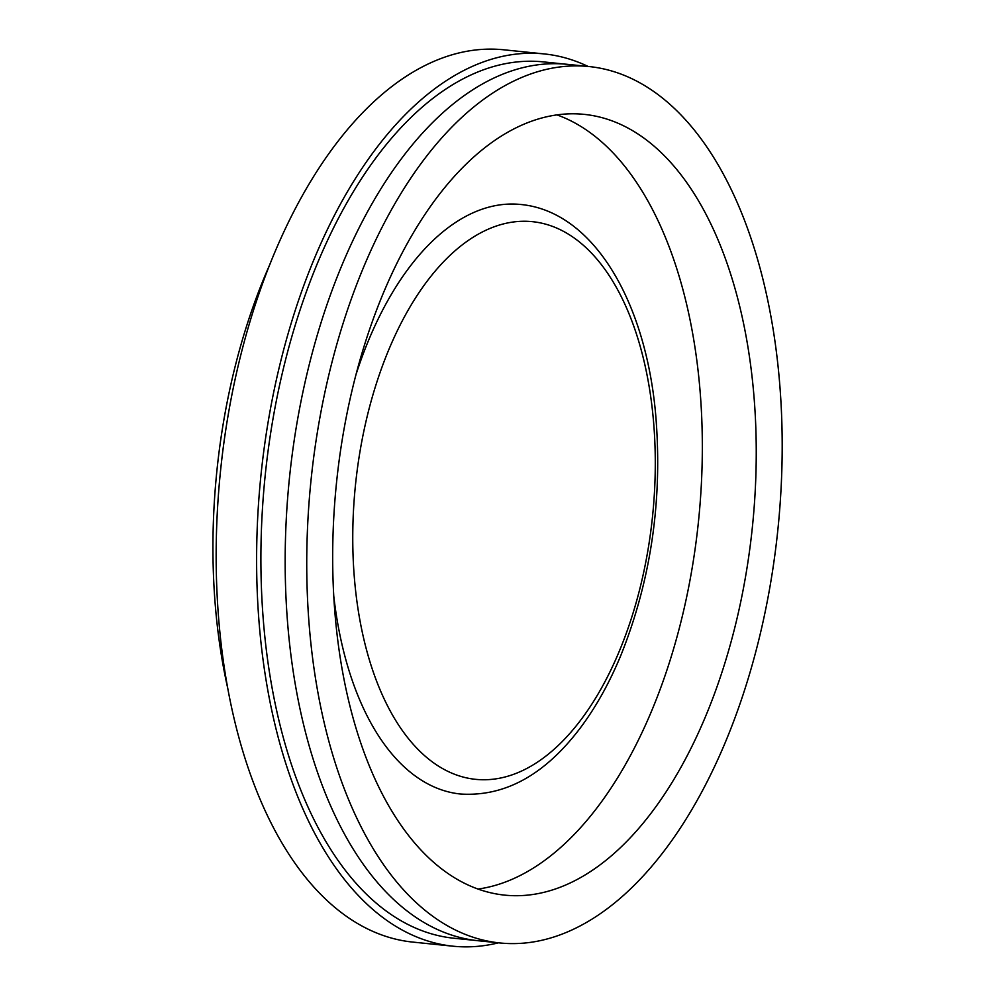 <?xml version="1.0" encoding="UTF-8"?>
<svg xmlns="http://www.w3.org/2000/svg" width="996" height="996" viewBox="0 0 996 996"><rect width="100%" height="100%" fill="white"/><g stroke="black" fill="none" stroke-linecap="round" stroke-linejoin="round"><path stroke-width="1.49" d="M356.456 373.164A296.298 157.891 -84.2 0 1 520.684 204.479C592.844 211.214 645.769 300.593 655.729 415.158C662.689 499.706 651.11 579.684 620.969 655.082C609.403 683.007 595.77 707.409 580.07 728.275C544.65 774.988 504.76 796.9 460.413 794.011A296.298 157.891 -84.2 0 1 333.71 595.571M476.125 940.51L453.84 938.232A440.444 234.707 -84.2 0 1 261.164 538.176A440.444 234.707 -84.2 0 1 543.43 61.901L565.716 64.18M498.523 942.814A448.461 238.978 -84.2 0 1 453.031 946.2A448.461 238.978 -84.2 0 1 260.902 475.764A448.461 238.978 -84.2 0 1 544.252 53.933A448.461 238.978 -84.2 0 1 588.113 66.458M544.252 53.933L503.802 49.8A448.461 238.978 95.8 0 0 220.452 471.631A448.461 238.978 95.8 0 0 412.581 942.067L453.031 946.2M270.626 262.707A404.413 215.497 95.8 0 0 227.312 686.381M332.913 538.699A392.399 209.098 -84.2 0 1 584.391 114.391A392.399 209.098 -84.2 0 1 752.49 526.025A392.399 209.098 -84.2 0 1 504.574 895.118A392.399 209.098 -84.2 0 1 332.913 538.699M307.005 542.857A440.469 234.707 -84.2 0 1 589.271 66.57A440.469 234.707 -84.2 0 1 777.976 528.627A440.469 234.707 -84.2 0 1 499.681 942.938A440.469 234.707 -84.2 0 1 307.005 542.857M589.271 66.57L567.708 64.367A440.469 234.707 95.8 0 0 285.429 540.654A440.469 234.707 95.8 0 0 478.117 940.734L499.681 942.938M477.943 889.067A392.399 209.098 95.8 0 0 698.57 520.51A392.399 209.098 95.8 0 0 557.088 114.926M352.92 524.867A280.287 149.363 -84.2 0 1 585.897 247.568A280.287 149.363 -84.2 0 1 573.285 729.421A280.287 149.363 -84.2 0 1 352.92 524.867"/></g></svg>
